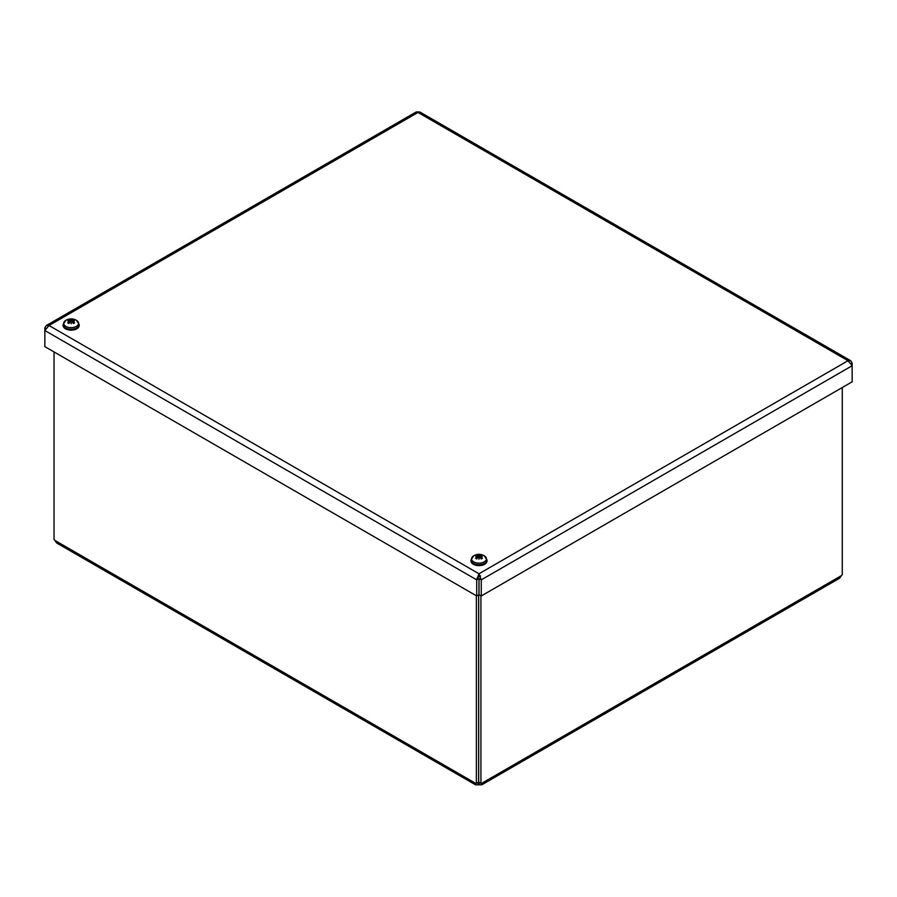 <?xml version="1.0" encoding="UTF-8"?>
<svg xmlns="http://www.w3.org/2000/svg" width="897" height="897" viewBox="0 0 897 897"><rect width="100%" height="100%" fill="white"/><g stroke="black" fill="none" stroke-linecap="round" stroke-linejoin="round"><path stroke-width="1.35" d="M478.673 594.834L478.673 782.072L480.927 783.384A3.016 1.738 -60 0 1 481.756 783.283L481.756 784.819L479.076 784.83A3.016 1.738 0 0 0 478.213 784.83L475.533 784.808L56.746 543.033L54.863 540.409A3.016 1.738 60 0 0 54.033 539.546L54.033 351.927M475.533 784.808L475.533 783.283A3.016 1.738 60 0 1 476.363 783.384L478.628 782.072L478.628 594.857M476.363 595.754L476.363 783.384M842.272 387.538L842.272 574.753A3.016 1.738 -60 0 0 841.442 575.616L839.558 578.24M478.213 784.83L478.213 782.307M480.927 783.384L480.927 595.754M479.076 784.83L479.076 782.307M46.252 325.555L44.85 327.898L44.85 330.522L48.987 325.499L46.252 325.555L416.208 111.957L419.807 111.968L850.748 360.762L848.013 360.717L852.15 365.729L852.15 363.106L850.748 360.762M851.275 363.61L852.15 363.106M45.725 328.392L44.85 327.898M478.987 576.367L478.987 573.766L476.711 579.854L476.711 595.956L44.85 346.623L44.85 330.522L476.711 579.854L478.976 578.554L478.976 594.655L476.711 595.956M481.274 595.956L852.15 381.83L852.15 365.729L481.274 579.854L479.009 578.554L479.009 594.655L481.274 595.956L481.274 579.854L478.987 573.766L848.013 360.717L418.013 112.45L48.987 325.499L478.987 573.766M480.557 575.874L477.092 577.87M479.166 557.396L478.987 558.472L479.166 557.396L480.018 557.497A10.439 4.519 62.7 0 1 481.274 558.943A4.115 2.377 0 0 0 482.418 558.293L482.418 558.293A10.439 7.355 -123.5 0 0 480.803 557.048L480.803 555.86A10.439 6.301 -48 0 1 482.418 555.647A4.115 2.377 0 0 0 481.274 554.996A10.439 5.573 108.7 0 0 480.018 555.411L478.987 556.118L477.966 555.411A10.439 5.573 -108.7 0 0 476.711 554.996L477.069 555.837M480.915 555.837L481.274 554.996M477.26 558.27L477.26 556.499A10.349 7.254 -173.6 0 0 475.87 556.667A10.349 9.329 -10.6 0 1 477.26 556.297L477.182 557.048A10.439 7.355 123.5 0 0 475.567 558.293L475.567 558.293A4.115 2.377 0 0 0 476.711 558.943A10.439 4.519 -62.7 0 1 477.966 557.497L478.819 557.396L478.987 558.214M487.037 560.02L484.313 555.826A7.434 4.294 180 0 1 484.313 555.826A7.434 4.294 180 0 1 484.257 561.858A7.434 4.294 180 0 1 473.762 561.881A7.434 4.294 180 0 1 473.672 555.826L470.947 560.02A8.039 4.642 0 0 0 475.915 564.314A8.039 4.642 0 0 0 484.683 563.305A8.039 4.642 0 0 0 487.037 560.02L487.037 560.961A8.039 4.642 180 0 1 484.683 564.247A8.039 4.642 180 0 1 475.915 565.256A8.039 4.642 180 0 1 470.947 560.961L470.947 560.02M478.987 558.472L478.819 557.396M477.182 555.86L477.182 555.86A10.439 6.301 48 0 0 475.567 555.647A4.115 2.377 0 0 1 476.711 554.996M480.725 558.27L480.725 556.499A10.349 7.254 173.6 0 1 482.115 556.667A10.349 9.329 10.6 0 0 480.725 556.297L480.803 555.86M478.987 554.873L478.987 559.268M71.334 321.945L71.155 323.01L71.334 321.945L72.186 322.034A10.439 4.519 62.7 0 1 73.442 323.481A4.115 2.377 0 0 0 74.574 322.83L74.574 322.83A10.439 7.355 -123.5 0 0 72.971 321.586L72.971 320.397A10.439 6.301 -48 0 1 74.574 320.195A4.115 2.377 0 0 0 73.442 319.534A10.439 5.573 108.7 0 0 72.186 319.949L71.155 320.655L70.134 319.949A10.439 5.573 -108.7 0 0 68.878 319.534L69.237 320.375M73.083 320.375L73.442 319.534M69.428 322.808L69.428 321.036A10.349 7.254 -173.6 0 0 68.037 321.216A10.349 9.329 -10.6 0 1 69.428 320.846L69.349 321.586A10.439 7.355 123.5 0 0 67.735 322.83L67.735 322.83A4.115 2.377 0 0 0 68.878 323.481A10.439 4.519 -62.7 0 1 70.134 322.034L70.986 321.945L71.155 322.752M79.205 324.557L76.48 320.364A7.434 4.294 180 0 1 76.413 326.396A7.434 4.294 180 0 1 65.93 326.418A7.434 4.294 180 0 1 65.829 320.364L63.115 324.557A8.039 4.642 0 0 0 68.082 328.851A8.039 4.642 0 0 0 76.85 327.842A8.039 4.642 0 0 0 79.205 324.557L79.205 325.499A8.039 4.642 180 0 1 76.85 328.784A8.039 4.642 180 0 1 68.082 329.793A8.039 4.642 180 0 1 63.115 325.499L63.115 324.557M71.155 323.01L70.986 321.945M69.349 320.397L69.349 320.397A10.439 6.301 48 0 0 67.735 320.195A4.115 2.377 0 0 1 68.878 319.534M72.892 322.808L72.892 321.036A10.349 7.254 173.6 0 1 74.283 321.216A10.349 9.329 10.6 0 0 72.892 320.846L72.971 320.397M71.155 319.41L71.155 323.806M54.863 540.409L475.533 783.283M481.756 783.283L841.442 575.616M482.037 558.27A3.655 2.108 180 0 1 481.162 558.809M481.016 555.344A3.655 2.108 180 0 1 481.723 555.703M476.262 555.703A3.655 2.108 180 0 1 476.969 555.344M476.823 558.809A3.655 2.108 180 0 1 475.948 558.27M480.018 555.411L480.209 557.699M477.966 555.411L477.776 557.699M74.204 322.819A3.655 2.108 180 0 1 73.33 323.346M73.184 319.893A3.655 2.108 180 0 1 73.879 320.24M68.43 320.24A3.655 2.108 180 0 1 69.136 319.893M68.991 323.346A3.655 2.108 180 0 1 68.116 322.819M72.186 319.949L72.377 322.236M70.134 319.949L69.944 322.236M839.57 578.24L481.756 784.819M482.07 558.237L481.061 558.82M476.924 558.82L475.915 558.237M484.313 555.815A10.45 10.45 0 0 0 473.672 555.826M480.579 556.689L480.444 557.945M480.579 556.05L480.377 557.878M477.406 556.689L477.54 557.945M477.406 556.05L477.608 557.878M74.238 322.774L73.229 323.357M69.091 323.357L68.082 322.774M76.48 320.364A10.45 10.45 0 0 0 65.829 320.364M72.735 321.238L72.601 322.483M72.735 320.588L72.545 322.415M69.574 321.238L69.708 322.483M69.574 320.588L69.775 322.415"/></g></svg>
